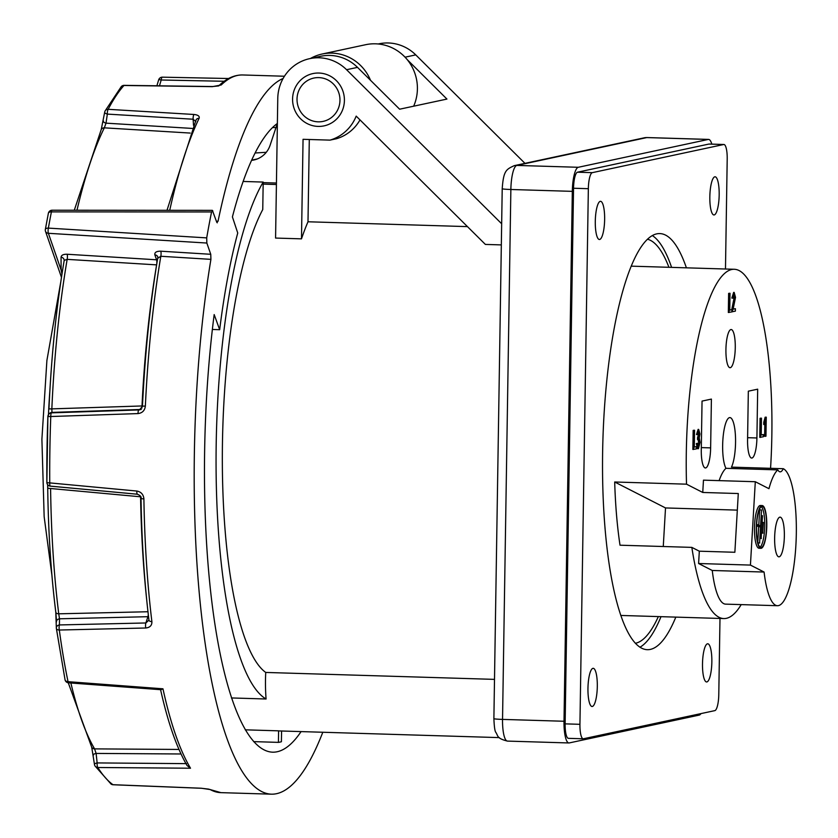 <?xml version="1.0" encoding="UTF-8"?>
<svg xmlns="http://www.w3.org/2000/svg" width="838" height="838" viewBox="0 0 838 838"><rect width="100%" height="100%" fill="white"/><g stroke="black" fill="none" stroke-linecap="round" stroke-linejoin="round"><path stroke-width="1.26" d="M762.192 505.565L760.338 505.513A21.39 5.206 91.7 0 0 754.462 528.003A21.39 5.206 91.7 0 0 759.05 548.262L760.894 548.324A21.39 5.206 91.7 0 0 766.78 525.824A21.39 5.206 91.7 0 0 762.192 505.565A21.39 5.206 91.7 0 0 756.305 528.066A21.39 5.206 91.7 0 0 760.894 548.324M725.97 468.316L777.811 469.888A26.355 6.421 91.7 0 0 780.136 471.836A26.355 6.421 91.7 0 0 783.31 468.704L731.469 467.133A26.355 6.421 -88.3 0 0 735.513 437.593A26.355 6.421 -88.3 0 0 729.898 417.586A26.355 6.421 -88.3 0 0 722.953 438.756A26.355 6.421 -88.3 0 0 725.97 468.316A68.747 16.739 91.7 0 0 719.119 480.624M777.811 469.888A68.747 16.739 91.7 0 0 768.959 488.69L755.3 481.724L750.429 565.084L764.088 572.05A68.747 16.739 91.7 0 0 777.413 605.706A68.747 16.739 91.7 0 0 796.1 541.076A68.747 16.739 91.7 0 0 783.31 468.704M784.358 535.953A19.861 4.839 91.7 0 0 780.094 517.14A19.861 4.839 91.7 0 0 774.637 538.038A19.861 4.839 91.7 0 0 778.89 556.841A19.861 4.839 91.7 0 0 784.358 535.953M750.429 565.084L698.599 563.513L699.321 551.195L691.842 547.382L620.015 545.203A174.723 42.56 -88.3 0 1 614.694 481.997L686.521 484.175L702.747 492.461L703.47 480.153L755.3 481.724M691.842 547.382A174.723 42.56 91.7 0 0 723.802 618.57A174.723 42.56 91.7 0 0 741.201 604.607M770.562 468.316A174.723 42.56 91.7 0 0 734.392 269.281A174.723 42.56 91.7 0 0 686.521 484.175M765.366 436.347L765.597 421.493L764.476 424.531L764.507 422.279L766.267 417.156L765.963 436.21L764.623 436.315L764.822 423.808M764.476 424.531L763.732 424.51L763.774 422.258L765.136 417.209L766.267 417.156M763.418 434.566L763.387 436.766L759.773 437.363L760.066 418.298L760.726 418.162L761.47 418.183L761.208 435.037L763.418 434.566L761.208 434.859M733.145 309.002L735.397 308.698L735.366 311.149L731.951 311.788M731.658 310.07L734.182 297.49L733.376 294.588M732.307 311.799L734.916 297.511L734.119 294.609L733.177 298.223L731.836 298.077L733.679 292.389M731.983 309.683L731.941 311.883L728.327 312.469L728.631 293.415L729.29 293.269L730.024 293.29L729.762 310.154L731.983 309.683L729.762 309.976M698.19 448.676L697.541 448.676L698.41 448.686L697.038 443.627L696.294 443.595L697.635 443.25L698.316 446.476M697.666 448.665L696.294 443.595M697.719 446.465L698.703 442.464L697.886 439.102M698.379 446.486L699.447 442.485L698.62 439.122L697.488 439.447L697.583 437.237L698.358 437.268M697.677 437.247L698.599 434.136L697.928 431.56M698.232 439.468L699.332 434.157L698.662 431.58L697.834 434.681L696.493 434.545L698.138 429.37M696.514 446.654L696.472 448.854L692.858 449.451L693.162 430.386L693.822 430.25L694.555 430.271L694.293 447.136L696.514 446.654L694.293 446.947M701.28 449.891L702.045 401.088L711.399 399.087L710.634 447.88A19.096 4.651 -88.3 0 1 705.376 467.971A19.096 4.651 -88.3 0 1 701.28 449.891M747.569 439.971L748.334 391.178L757.678 389.178L756.913 437.97A19.096 4.651 -88.3 0 1 751.665 458.061A19.096 4.651 -88.3 0 1 747.569 439.971M735.272 347.623A19.096 4.651 -88.3 0 1 730.013 367.704A19.096 4.651 -88.3 0 1 725.949 348.482A19.096 4.651 -88.3 0 1 731.176 329.533A19.096 4.651 -88.3 0 1 735.272 347.623M698.599 563.513L712.258 570.479A68.747 16.739 91.7 0 0 725.582 604.135L777.413 605.706M699.321 551.195L734.863 552.273L738.288 493.54L702.747 492.461M764.088 572.05L712.258 570.479M266.086 698.997A53.967 13.146 -88.3 0 1 265.73 672.443A245.576 59.812 -88.3 0 1 222.353 465.226A245.576 59.812 -88.3 0 1 262.755 209.552L263.184 182.066A271.156 66.045 91.7 0 0 216.078 467.96A271.156 66.045 91.7 0 0 266.086 698.997L231.424 697.949M265.73 672.443L494.504 679.377M501.334 244.906L485.38 244.424L356.192 116.115A42.015 40.674 77.9 0 1 330.004 140.124L303.052 139.307L301.491 238.851L275.576 238.065L277.766 98.486A42.015 40.674 77.9 0 1 309.693 58.65A42.015 40.674 77.9 0 1 346.565 69.711L501.658 223.756M301.491 238.851A245.576 59.812 91.7 0 1 307.996 221.777L467.447 226.616M307.996 221.777L309.295 139.496M359.994 119.897A42.015 40.674 -102.1 0 1 336.268 138.783L330.004 140.124M344.408 100.508A26.732 25.884 77.9 0 1 324.086 125.868A26.732 25.884 77.9 0 1 292.577 98.936A26.732 25.884 77.9 0 1 312.888 73.587A26.732 25.884 77.9 0 1 344.408 100.508M407.174 59.582L446.937 99.073L399.621 109.202L357.501 67.365A42.015 40.674 -102.1 0 0 320.629 56.303L309.693 58.65M499.259 737.608L279.295 730.935A53.967 13.146 -88.3 0 1 278.593 730.841L278.415 742.374A312.218 76.049 91.7 0 0 281.4 741.735L281.578 731.008M278.415 742.374L253.621 741.62M263.184 182.066L243.156 181.458M278.593 730.841L245.23 729.825M275.974 127.617L272.601 127.512M668.934 267.301A202.419 49.306 91.7 0 0 647.585 239.249M635.33 643.291A202.419 49.306 91.7 0 0 658.343 616.59M564.005 721.256L572.323 191.357L510.866 189.493L502.538 719.402L564.005 721.256A22.919 5.583 91.7 0 0 568.918 742.96A22.919 5.583 91.7 0 0 569.253 742.929L699.227 715.097A22.919 5.583 91.7 0 0 700.987 713.588M711.818 144.126A22.919 5.583 91.7 0 0 708.602 139.412A22.919 5.583 91.7 0 0 708.267 139.443L646.8 137.579L516.837 165.421L578.293 167.286L708.267 139.443M578.293 167.286A22.919 5.583 91.7 0 0 572.323 191.357M378.158 43.985L378.891 43.827A42.015 40.674 77.9 0 1 415.753 54.889L524.965 163.358M614.694 481.997L665.519 507.943L663.267 546.512M737.325 510.122L665.519 507.943M693.602 449.472L693.895 430.407L693.162 430.386M693.895 430.407L694.555 430.271M697.834 434.681L697.237 434.566L698.683 429.391L699.94 433.948L699.238 437.865L700.044 442.38L698.41 448.686M697.237 434.566L696.493 434.545M699.332 434.157L698.599 434.136M699.447 442.485L698.703 442.464M697.038 443.627L697.635 443.25M729.07 312.49L729.364 293.436L728.631 293.415M729.364 293.436L730.024 293.29M733.177 298.223L732.58 298.108L734.161 292.41L735.523 297.364L733.114 309.191L735.397 308.698M732.58 298.108L731.836 298.077M734.916 297.511L734.182 297.49M733.554 304.424L732.821 304.404M760.506 437.384L760.81 418.319L760.066 418.298M760.81 418.319L761.47 418.183M765.88 417.24L765.136 417.209M764.507 422.279L763.774 422.258M766.592 525.855A20.625 5.028 91.7 0 0 762.171 506.33A20.625 5.028 91.7 0 0 756.525 526.788A20.625 5.028 91.7 0 0 760.925 547.56A20.625 5.028 91.7 0 0 766.592 525.855M760.003 547.172A20.625 5.028 91.7 0 0 764.748 525.803A20.625 5.028 91.7 0 0 761.239 506.655M761.155 538.446L762.486 515.716L761.155 538.446L760.035 538.415M759.584 542.909L761.512 509.944L760.569 526.055L757.929 524.703L757.887 525.457L760.527 526.809L759.584 542.909L757.898 542.867M762.79 533.041L763.408 522.43L762.79 533.041L761.658 532.999M761.333 538.541L760.024 538.499M762.486 515.716L761.365 515.684M760.527 526.809L758.673 526.756L757.762 542.322M759.762 543.003L757.919 542.951M761.512 509.944L759.657 509.892L758.767 525.133M757.929 524.703L756.62 524.661M757.887 525.457L756.578 525.426M756.567 525.677L758.673 526.756M762.968 533.125L761.658 533.094M763.408 522.43L762.276 522.388M255.129 152.987L266.274 152.296M216.424 221.274L218.027 221.284A358.999 87.435 -88.3 0 1 283.087 78.489M195.746 121.541L193.128 119.226L107.348 114.104A3.823 1.131 -86.6 0 1 108.165 109.317A358.999 87.435 91.7 0 1 123.972 85.486A3.823 0.712 -89.3 0 1 124.171 85.35A3.823 3.823 0 0 0 121.269 86.618L121.269 86.618A3.823 3.562 -138.1 0 1 123.972 85.486L212.37 86.66L221.211 84.973A3.823 3.593 -133.9 0 0 218.948 85.696M121.269 86.618L105.096 110.972A3.823 3.31 -152.5 0 1 108.165 109.317L193.924 114.471C198.051 114.9 199.769 116.178 199.109 118.305A3.823 3.247 -154.4 0 0 196.008 120.012L195.841 120.955M190.226 133.064L104.331 127.837L106.007 123.155A3.823 1.55 -171.8 0 1 103.357 121.248A3.823 1.55 -171.8 0 1 103.451 120.997M322.798 732.255A358.999 87.435 -88.3 0 1 271.261 794.173A358.999 87.435 -88.3 0 1 210.914 259.361L160.823 256.271A3.823 0.995 93.5 0 0 160.791 251.191C156.402 251.159 154.433 252.395 154.873 254.899A3.823 3.122 -19.1 0 1 157.754 256.847L157.806 257.591C150.117 303.785 145.005 353.311 142.46 406.168L145.362 406.053C144.806 410.505 142.376 413.008 138.061 413.584L50.783 416.517A3.823 0.922 -91.9 0 1 51.547 412.851L139.454 409.908M141.13 498.097A3.823 0.702 -0.9 0 0 141.014 498.264C141.601 496.913 140.407 495.562 137.422 494.231A3.823 0.89 -84.7 0 0 137.495 494.231L50.395 486.134A3.823 0.89 -84.7 0 1 50.322 486.145A3.823 0.89 -84.7 0 1 49.746 482.898L136.845 491.047C141.13 491.864 143.476 494.483 143.895 498.903A358.999 87.435 91.7 0 0 151.888 621.649C152.013 625.431 149.96 627.547 145.76 627.997L59.32 630.029A358.999 87.435 91.7 0 0 68.046 681.682L162.96 688.805A358.999 87.435 91.7 0 0 190.509 768.216L97.826 767.503A358.999 87.435 91.7 0 0 112.983 784.703L201.35 788.233L210.149 789.543A358.999 87.435 91.7 0 0 220.907 792.643L271.261 794.173M277.336 123.5A316.994 77.211 91.7 0 0 232.409 216.906L237.741 232.995A288.733 70.319 -88.3 0 0 219.671 329.701L214.172 314.564A316.994 77.211 91.7 0 0 272.528 752.178A316.994 77.211 91.7 0 0 301.083 731.595M206.703 237.887A386.884 94.233 -88.3 0 1 211.553 211.962L51.401 211.888A386.884 94.233 91.7 0 0 48.374 228.104L206.703 237.887L206.85 243.041L210.757 254.291L210.914 259.361M218.027 221.284L216.749 222.206L212.36 210.348L52.113 210.223A3.823 3.823 0 0 0 48.363 213.313L48.363 213.313A3.823 2.074 11.1 0 1 51.401 211.888A3.823 0.859 -90 0 1 52.113 210.223M217.241 222.824L216.749 222.206M212.842 210.956L211.553 211.962M55.842 612.431L56.429 620.162M48.489 415.187L48.594 414.454M93.489 755.028A3.823 1.142 -6.1 0 1 93.406 754.829A3.823 1.142 -6.1 0 1 96.108 753.425L94.579 748.879L178.986 749.444M56.439 622.089A3.823 3.017 1.1 0 1 56.418 621.702A3.823 3.017 1.1 0 1 59.508 618.8L58.744 613.814L148.064 611.74M146.66 599.4A342.386 83.391 -88.3 0 1 140.585 496.798L50.594 488.512A342.386 83.391 91.7 0 0 58.744 613.814A3.823 2.001 -7.2 0 1 55.8 612.253C51.013 573.936 48.321 532.497 47.714 487.926A3.823 0.649 -0.8 0 0 50.594 488.512M50.259 486.124A3.823 3.802 -149.7 0 1 46.865 482.395L47.892 416.517L50.783 416.517A358.999 87.435 91.7 0 0 49.746 482.898A3.823 0.566 -0.4 0 1 46.855 482.363A3.823 0.566 -0.4 0 1 46.865 482.342A355.972 86.702 -88.3 0 1 47.892 416.528L47.892 416.517A3.823 3.813 42 0 1 48.876 414.108L49.484 413.48A3.823 3.813 45.7 0 1 49.484 413.48A3.823 3.813 45.7 0 1 51.977 412.401L51.841 408.871L142.01 405.959A342.386 83.391 -88.3 0 1 156.601 264.871L67.166 259.361A3.823 0.995 93.5 0 0 67.145 254.249C63.384 254.165 61.363 255.129 61.08 257.151A3.823 3.258 0.4 0 1 64.17 260.377L64.17 260.377A3.823 3.258 0.4 0 1 64.159 260.576M212.349 329.47L219.671 329.701M370.511 80.291A43.922 42.518 -102.1 0 0 322.148 54.02A43.922 42.518 -102.1 0 0 310.427 58.492M277.378 123.396L270.108 145.246A22.919 22.186 77.9 0 1 253.883 159.985A22.919 22.186 77.9 0 1 251.61 160.351M263.174 182.632L276.435 183.03M413.658 106.196A43.922 42.518 -102.1 0 0 407.865 60.441A43.922 42.518 -102.1 0 0 365.63 44.707L322.148 54.02M208.683 789.187A3.823 3.677 -61.1 0 0 210.149 789.543M113.099 784.756A3.823 3.823 0 0 1 111.035 784.043A3.823 3.656 -54.5 0 0 112.983 784.703A3.823 0.702 -87.7 0 0 113.099 784.756L201.455 788.275A3.823 0.702 -87.7 0 1 201.35 788.233M94.537 764.549A3.823 3.488 -32.2 0 0 97.826 767.503A3.823 1.142 90.5 0 1 97.156 762.926A3.823 1.152 173.5 0 0 94.453 764.35L94.453 764.35A3.823 1.152 173.5 0 0 94.537 764.549M111.035 784.043L95.019 765.963A3.823 3.823 0 0 1 94.453 764.35L91.73 747.266A3.823 3.457 -30.3 0 0 94.579 748.879A342.386 83.391 91.7 0 1 70.874 683.001M160.487 689.276C167.799 722.136 176.64 747.548 187.021 765.503L190.509 768.216M65.008 679.45A3.823 2.608 -11.8 0 0 65.05 679.796A3.823 3.823 0 0 0 68.507 682.823L160.99 689.716L162.96 688.805M148.536 616.642A3.823 2.86 18.2 0 1 147.938 616.695L59.508 618.8A1719.806 1031.861 -13.8 0 0 59.425 624.939A3.823 3.017 0.5 0 0 56.335 627.872L56.335 627.872A3.823 3.017 0.5 0 0 56.355 628.238A3.823 2.074 -7.6 0 0 56.366 628.416L65.05 679.796A3.823 2.608 -11.8 0 0 68.046 681.682A3.823 0.765 -85.7 0 0 68.507 682.823M47.714 487.957A339.317 82.648 -88.3 0 0 55.8 612.065A3.823 2.001 -7.2 0 0 55.8 612.253L56.335 627.872A3.823 3.823 0 0 0 56.366 628.416L56.366 628.416A3.823 2.074 -7.6 0 0 59.32 630.029A3.823 1.058 88.7 0 1 59.425 624.939L145.875 622.969L147.938 616.695A3.823 1.048 88.6 0 0 148.263 614.296M224.217 81.276L161.21 79.998A3.823 0.681 -163.2 0 0 158.654 79.882L156.884 85.78M151.888 621.649A3.823 1.959 -6.9 0 1 148.944 620.11L145.875 622.969A3.823 1.058 88.7 0 0 145.76 627.997M148.944 620.11C144.387 582.358 141.748 541.746 141.014 498.264L141.014 498.264A3.823 0.702 -0.9 0 0 143.895 498.903M47.714 487.884A3.823 0.649 -0.8 0 0 47.714 487.926L47.619 484.636M142.575 406.231L139.443 409.908M157.848 258.209L160.823 256.271A358.999 87.435 91.7 0 0 145.362 406.053M192.185 128.424L106.007 123.155A1719.806 1524.228 -140.2 0 1 107.348 114.104A3.823 1.561 -171.4 0 1 104.698 112.166A3.823 3.823 0 0 1 105.096 110.972A3.823 3.31 -152.5 0 0 104.792 111.925A3.823 1.561 -171.4 0 0 104.698 112.166L101.241 129.534L74.278 210.244M141.852 408.148A3.823 0.911 88.1 0 0 142.01 405.959M64.128 260.838A339.317 82.648 -88.3 0 0 48.95 408.934L51.841 408.871A342.386 83.391 91.7 0 1 67.166 259.361L64.17 260.377M76.981 210.244A342.386 83.391 91.7 0 1 104.331 127.837A3.823 3.268 -153.8 0 0 101.241 129.534M206.85 243.041L48.384 233.299A3.823 0.995 -86.5 0 1 48.374 228.104A3.823 1.917 -169.9 0 0 45.346 229.434L48.363 213.313M62.515 270.58A3.823 3.247 -1.1 0 0 61.164 270.119L61.949 274.225M725.478 269.008L727.206 158.958A15.273 3.719 91.7 0 0 723.927 144.492A15.273 3.719 91.7 0 0 723.697 144.513L592.33 172.649A15.273 3.719 91.7 0 0 588.349 188.697L579.938 724.315A15.273 3.719 91.7 0 0 583.217 738.791A15.273 3.719 91.7 0 0 583.437 738.77L714.804 710.634A15.273 3.719 91.7 0 0 718.784 694.576L719.989 618.454M686.395 267.825A208.149 50.699 91.7 0 0 659.873 233.593A208.149 50.699 91.7 0 0 602.899 440.107A208.149 50.699 91.7 0 0 647.261 649.691A208.149 50.699 91.7 0 0 650.309 649.408A208.149 50.699 91.7 0 0 675.816 617.124M714.206 214.937A19.096 4.651 91.7 0 0 719.172 195.443A19.096 4.651 91.7 0 0 715.086 176.787A19.096 4.651 91.7 0 0 709.859 195.736A19.096 4.651 91.7 0 0 713.934 214.957A19.096 4.651 91.7 0 0 714.206 214.937M706.874 681.933A19.096 4.651 91.7 0 0 711.839 662.439A19.096 4.651 91.7 0 0 707.754 643.783A19.096 4.651 91.7 0 0 702.527 662.732A19.096 4.651 91.7 0 0 706.591 681.964A19.096 4.651 91.7 0 0 706.874 681.933M592.33 706.465A19.096 4.651 91.7 0 0 597.295 686.971A19.096 4.651 91.7 0 0 593.21 668.315A19.096 4.651 91.7 0 0 587.983 687.265A19.096 4.651 91.7 0 0 592.047 706.497A19.096 4.651 91.7 0 0 592.33 706.465M599.662 239.469A19.096 4.651 91.7 0 0 604.627 219.975A19.096 4.651 91.7 0 0 600.542 201.319A19.096 4.651 91.7 0 0 595.315 220.258A19.096 4.651 91.7 0 0 599.39 239.49A19.096 4.651 91.7 0 0 599.662 239.469M568.625 738.32A15.273 3.719 -88.3 0 1 568.405 738.341A15.273 3.719 -88.3 0 1 565.126 723.864L579.938 724.315M588.349 188.697L573.538 188.246L565.126 723.864M573.538 188.246A15.273 3.719 -88.3 0 1 577.518 172.199L592.33 172.649M723.697 144.513L708.896 144.063L577.518 172.199M639.928 647.229A208.149 50.699 91.7 0 0 661.004 616.674M671.594 267.374A208.149 50.699 91.7 0 0 652.404 235.604M357.501 67.365L346.565 69.711M415.753 54.889L405.058 57.183M644.223 137.82L647.135 137.558A22.919 5.583 91.7 0 0 646.8 137.579A11.46 11.093 -102.1 0 0 644.223 137.82L514.26 165.652A11.46 11.093 -102.1 0 1 516.837 165.421A22.919 5.583 91.7 0 0 510.866 189.493A11.46 0.66 -179.1 0 1 502.213 188.718L493.886 718.616A11.46 0.66 -179.1 0 0 502.538 719.402A22.919 5.583 91.7 0 0 507.451 741.096L568.918 742.96M756.913 437.97L747.601 437.687M710.634 447.88L701.312 447.597M199.109 118.305A358.999 87.435 91.7 0 0 169.716 210.307M212.37 86.66A3.823 0.712 -89.2 0 1 212.559 86.534L218.676 85.937C226.25 78.531 234.242 74.875 242.664 74.97A358.999 87.435 91.7 0 0 221.211 84.973M181.029 753.98L96.108 753.425A1719.806 1585.789 -47.8 0 0 97.156 762.926L186.455 763.638M193.526 125.375L193.128 119.226A3.823 1.131 -86.6 0 1 193.924 114.471M141.255 409.457L51.977 412.401A1719.806 74.037 -2.5 0 0 51.547 412.851A3.823 3.813 42 0 0 48.876 414.108A3.823 3.823 0 0 0 47.892 416.517M138.061 413.584A3.823 0.922 -91.9 0 1 138.815 409.981L140.04 409.719M162.572 77.222A3.823 1.152 91.1 0 0 162.383 77.169A3.823 1.152 91.1 0 0 161.21 79.998A1719.806 1585.789 -47.8 0 0 159.471 85.811M160.791 251.191L210.757 254.291M45.346 229.434A3.823 3.823 0 0 0 45.503 231.351A3.823 3.122 160.9 0 0 48.384 233.299L61.164 270.119A1731.109 888.584 12.8 0 1 61.08 257.151M67.145 254.249L156.57 259.79L154.873 254.899M49.903 390.204A219.598 53.485 91.7 0 0 48.457 414.663M251.693 160.142L257.339 158.937M46.855 482.363A3.823 3.823 0 0 0 50.322 486.145L137.422 494.231A3.823 0.89 -84.7 0 1 136.845 491.047M157.408 259.937A3.823 3.122 -19.1 0 0 156.57 259.79A3.823 0.995 93.5 0 1 156.706 264.274M304.948 116.702A22.155 21.442 -102.1 0 0 339.694 103.514A22.155 21.442 -102.1 0 0 310.835 78.95A22.155 21.442 -102.1 0 0 304.948 116.702M734.392 269.281L631.328 266.159M723.802 618.57L620.738 615.448M263.153 184.119L276.414 184.517M647.135 137.558L708.602 139.412M514.26 165.652C506.225 169.391 503.502 170.512 502.213 188.718M493.886 718.616C494.231 726.766 494.881 731.333 495.824 732.339C498.285 735.89 496.463 738.341 507.451 741.096M242.664 74.97L284.438 76.237M220.907 792.643L208.526 789.103L201.455 788.275M91.73 747.266L68.276 682.802M228.606 78.51L162.383 77.169A3.823 3.823 0 0 0 158.654 79.882M212.559 86.534L124.171 85.35M196.008 120.012L166.992 210.307M48.95 408.944C51.328 356.066 56.397 306.645 64.149 260.66M45.503 231.351L61.467 277.357M60.818 281.662L46.897 360.466L41.9 439.217L44.152 516.658L51.914 575.318M583.217 738.791L568.405 738.341M723.927 144.492L709.116 144.042"/></g></svg>
